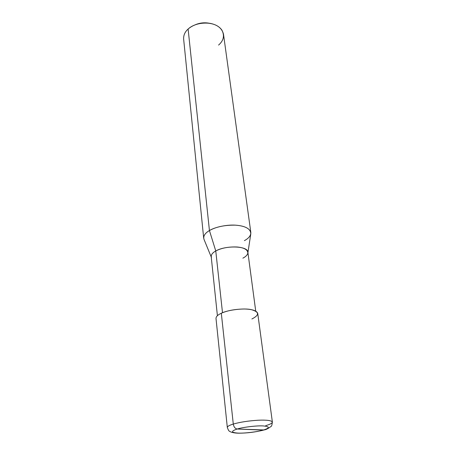 <?xml version="1.0" encoding="UTF-8"?>
<svg xmlns="http://www.w3.org/2000/svg" width="456" height="456" viewBox="0 0 456 456"><rect width="100%" height="100%" fill="white"/><g stroke="black" fill="none" stroke-linecap="round" stroke-linejoin="round"><path stroke-width="0.68" d="M251.883 318.989C259.561 315.067 259.401 311.961 251.41 309.67C244.285 307.908 227.857 309.858 221.314 313.243L233.29 424.069C233.814 426.987 235.114 428.64 237.188 429.016L263.209 430.111C257.361 431.878 244.148 433.445 238.078 433.103C231.01 432.59 230.713 431.228 237.188 429.016C230.713 431.228 231.01 432.59 238.078 433.103C244.148 433.445 257.361 431.878 263.209 430.111L264.474 429.734M263.602 430.093C255.645 432.094 247.397 433.132 238.847 433.2C234.344 433.126 231.192 432.453 229.396 431.182C228.878 431.102 228.188 429.854 227.316 427.432C227.447 426.332 229.442 425.214 233.29 424.069C229.442 425.214 227.447 426.332 227.316 427.432L216.001 318.448C216.036 316.578 217.808 314.839 221.314 313.243C227.379 310.565 235.062 309.151 244.376 308.997C252.305 309.197 256.762 310.69 257.743 313.471L272.375 422.056C271.508 420.483 266.823 419.868 258.318 420.215C248.298 420.854 239.959 422.142 233.29 424.069C239.959 422.142 248.298 420.854 258.318 420.215C266.823 419.868 271.508 420.483 272.375 422.056C272.004 425.032 271.565 426.485 271.052 426.411C268.316 428.532 265.99 429.712 264.075 429.957L237.188 429.016C242.997 427.169 257.144 425.488 263.197 425.927C269.98 426.559 269.986 427.956 263.209 430.111C269.986 427.956 269.98 426.559 263.197 425.927C257.144 425.488 242.997 427.169 237.188 429.016C235.114 428.64 233.814 426.987 233.29 424.069L221.314 313.243M265.734 425.63C269.98 424.445 272.192 423.253 272.375 422.056M208.757 23.148C204.134 22.39 199.665 22.925 195.35 24.744L200.537 23.176L203.342 22.846L208.757 23.148M217.404 315.683L211.196 256.597C211.185 254.516 212.707 252.641 215.768 250.971L222.499 312.725L215.768 250.971C212.137 252.977 210.7 255.166 211.459 257.537M211.242 257.007L204.06 239.508C202.994 236.271 204.79 233.29 209.435 230.554L215.768 250.971C225.583 245.174 248.161 245.818 247.87 252.225L255.73 311.117M242.877 258.164C245.647 256.745 247.3 255.092 247.836 253.2C247.802 249.723 244.205 247.654 237.057 246.992C228.576 246.685 221.479 248.007 215.768 250.971L209.435 230.554C205.57 232.799 203.655 235.325 203.684 238.135L183.637 39.045C183.46 35.192 184.954 31.857 188.117 29.036L209.435 230.554C215.061 226.997 227.652 224.289 236.938 225.281C246.183 226.284 250.8 229.174 250.789 233.934L247.921 252.63M244.393 240.643C248.742 238.323 250.891 235.615 250.834 232.514C249.575 228.274 244.439 225.823 235.416 225.161C224.836 224.979 216.178 226.78 209.435 230.554L188.117 29.036C193.623 24.31 200.874 22.401 209.863 23.307C217.575 24.755 222.123 28.414 223.508 34.291L250.834 232.514M218.578 45.076C223.679 40.618 224.762 35.591 221.821 30.005C218.384 25.222 212.331 22.885 203.655 22.999L200.269 23.398C195.037 24.482 190.984 26.362 188.117 29.036M203.655 22.999L203.342 22.846"/></g></svg>
